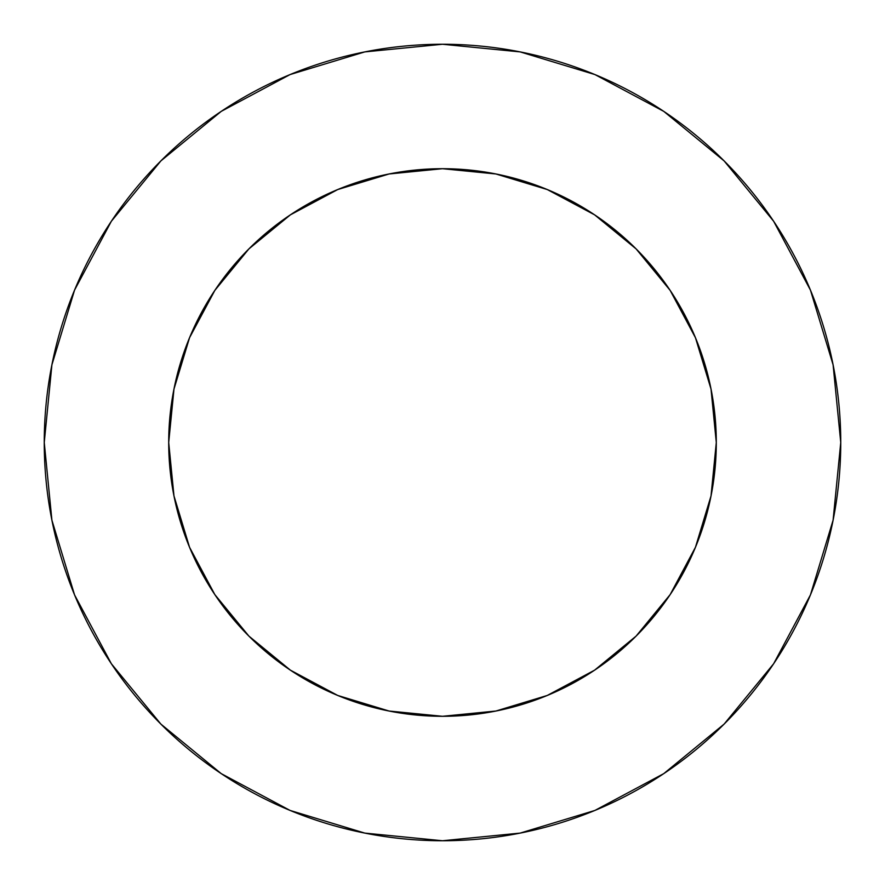 <?xml version="1.0" encoding="UTF-8"?>
<svg xmlns="http://www.w3.org/2000/svg" width="885" height="885" viewBox="0 0 885 885"><rect width="100%" height="100%" fill="white"/><g stroke="black" fill="none" stroke-linecap="round" stroke-linejoin="round"><path stroke-width="1.33" d="M168.703 442.5A273.797 273.797 0 0 1 442.5 168.703A273.797 273.797 0 0 1 716.297 442.5A273.797 273.797 0 0 1 442.5 716.297A273.797 273.797 0 0 1 168.703 442.5L173.969 495.91L189.545 547.273L214.845 594.609L248.895 636.105L290.391 670.155L337.727 695.455L389.09 711.031L442.5 716.297L495.91 711.031L547.273 695.455L594.609 670.155L636.105 636.105L670.155 594.609L695.455 547.273L711.031 495.91L716.297 442.5L711.031 389.09L695.455 337.727L670.155 290.391L636.105 248.895L594.609 214.845L547.273 189.545L495.91 173.969L442.5 168.703L389.09 173.969L337.727 189.545L290.391 214.845L248.895 248.895L214.845 290.391L189.545 337.727L173.969 389.09L168.703 442.5M840.75 442.5A398.25 398.25 0 0 0 442.5 44.25A398.25 398.25 0 0 0 44.25 442.5A398.25 398.25 0 0 1 442.5 44.25A398.25 398.25 0 0 1 840.75 442.5A398.25 398.25 0 0 1 442.5 840.75A398.25 398.25 0 0 1 44.25 442.5A398.25 398.25 0 0 0 442.5 840.75A398.25 398.25 0 0 0 840.75 442.5L833.095 364.808L810.439 290.092L773.634 221.239L724.107 160.893L663.761 111.366L594.908 74.561L520.192 51.905L442.5 44.25L364.808 51.905L290.092 74.561L221.239 111.366L160.893 160.893L111.366 221.239L74.561 290.092L51.905 364.808L44.25 442.5L51.905 520.192L74.561 594.908L111.366 663.761L160.893 724.107L221.239 773.634L290.092 810.439L364.808 833.095L442.5 840.75L520.192 833.095L594.908 810.439L663.761 773.634L724.107 724.107L773.634 663.761L810.439 594.908L833.095 520.192L840.75 442.5M773.634 221.239L724.107 160.893L663.861 111.444M221.239 111.366L160.893 160.893L111.444 221.139M111.366 663.761L160.893 724.107L221.139 773.556M663.761 773.634L724.107 724.107L773.556 663.861"/></g></svg>
